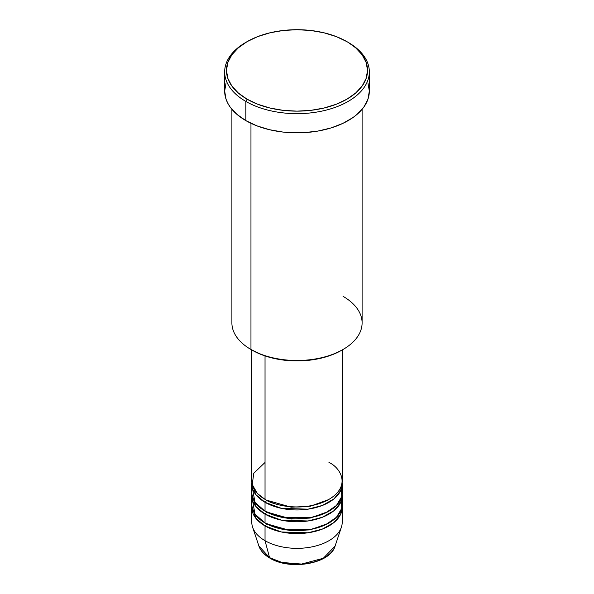 <?xml version="1.0" encoding="UTF-8"?>
<svg xmlns="http://www.w3.org/2000/svg" width="594" height="594" viewBox="0 0 594 594"><rect width="100%" height="100%" fill="white"/><g stroke="black" fill="none" stroke-linecap="round" stroke-linejoin="round"><path stroke-width="0.89" d="M335.083 546.064L323.299 558.278L301.559 564.062L281.898 562.451L269.572 557.655A1.812 1.047 120 0 0 269.906 558.13A1.812 1.047 -60 0 1 269.572 557.655A38.788 22.394 0 0 0 308.368 563.231A38.788 22.394 0 0 0 335.083 546.064C330.286 563.906 290.013 570.708 269.906 558.13C264.271 554.863 260.603 550.838 258.917 546.064A38.788 22.394 0 0 0 269.572 557.655L265.035 540.703L269.572 557.655L258.917 546.064L252.606 527.19A45.211 26.099 180 0 0 265.035 540.703A45.211 26.099 0 0 0 314.3 546.361A45.211 26.099 0 0 0 342.211 522.245L342.211 507.476A45.211 26.099 180 0 1 314.3 531.593A45.211 26.099 180 0 1 265.035 525.935L255.784 518.206L251.863 505.999A45.211 26.099 180 0 0 251.789 507.476L251.789 522.245A45.211 26.099 0 0 0 265.035 540.703L265.035 525.935L265.035 540.703A45.211 26.099 180 0 0 310.246 547.2A45.211 26.099 180 0 0 341.394 527.19L335.083 546.064M265.035 462.444L253.749 473.299L252.242 484.593L257.358 493.451L265.035 499.361A45.211 26.099 0 0 0 314.3 505.019A45.211 26.099 0 0 0 342.211 480.902L342.211 349.963M342.211 483.858A45.211 26.099 180 0 0 342.137 482.38L340.644 490.666L333.947 498.893L322.364 505.457L308.034 509.169L281.474 508.367L265.035 502.309A1.812 1.047 120 0 0 266.312 500.096L265.681 499.725L266.312 500.096A1.812 1.047 -60 0 1 265.035 502.309L255.784 494.579L251.863 482.38A45.211 26.099 180 0 0 251.789 483.858L251.789 492.716A45.211 26.099 0 0 0 265.035 511.167A45.211 26.099 0 0 0 314.3 516.825A45.211 26.099 0 0 0 342.211 492.716L342.211 483.858A45.211 26.099 180 0 1 314.3 507.967A45.211 26.099 180 0 1 265.035 502.309L265.035 511.167L265.035 502.309A45.211 26.099 180 0 1 251.789 483.858M252.443 488.283L255.012 502.383L265.035 511.167L282.551 517.448L310.9 517.552L325.534 512.956L336.456 505.457L341.699 496.643L341.557 488.283M342.211 495.663A45.211 26.099 180 0 0 342.137 494.193L340.644 502.479L333.947 510.706L322.364 517.27L308.034 520.975L281.474 520.181L265.035 514.122A1.812 1.047 120 0 0 266.312 511.909L265.681 511.538L266.312 511.909A1.812 1.047 -60 0 1 265.035 514.122L255.784 506.392L251.863 494.193A45.211 26.099 180 0 0 251.789 495.663L251.789 504.529A45.211 26.099 0 0 0 265.035 522.98A45.211 26.099 0 0 0 314.3 528.638A45.211 26.099 0 0 0 342.211 504.529L342.211 495.663A45.211 26.099 180 0 1 314.3 519.78A45.211 26.099 180 0 1 265.035 514.122L265.035 522.98L265.035 514.122A45.211 26.099 180 0 1 251.789 495.663M252.443 500.096L255.012 514.196L265.035 522.98L282.551 529.261L310.9 529.365L325.534 524.769L336.456 517.27L341.699 508.449L341.557 500.096M342.211 507.476A45.211 26.099 180 0 0 342.137 505.999L340.644 514.285L333.947 522.52L322.364 529.083L308.034 532.788L281.474 531.994L265.035 525.935A1.812 1.047 120 0 0 266.312 523.722L265.681 523.351L266.312 523.722A1.812 1.047 -60 0 1 265.035 525.935A45.211 26.099 180 0 1 251.789 507.476M343.035 296.332A65.102 37.585 180 0 1 343.035 349.487A65.102 37.585 180 0 1 250.965 349.487L252.242 350.222A63.291 36.546 0 0 0 341.758 350.222L332.165 354.767L321.22 358.145L309.348 360.224L297 360.929L284.652 360.224L272.78 358.145L261.835 354.767L250.965 349.487A65.102 37.585 0 0 0 321.911 357.633A65.102 37.585 0 0 0 362.102 322.906L362.102 109.296M247.126 41.625L245.849 42.367A72.334 41.766 0 0 0 245.849 101.425L247.126 99.213A70.53 40.719 180 0 1 247.126 41.625A70.53 40.719 180 0 1 346.874 41.625L336.182 36.561L323.99 32.796L310.759 30.48L297 29.7L283.241 30.48L270.01 32.796L257.818 36.561L247.126 41.625L238.357 47.795L231.838 54.834L227.829 62.474L226.47 70.419L227.829 78.363L231.838 86.004L238.357 93.043L247.126 99.213L257.818 104.277L270.01 108.041L283.241 110.358L297 111.137L310.759 110.358L323.99 108.041L336.182 104.277L346.874 99.213L355.643 93.043L362.162 86.004L366.171 78.363L367.53 70.419L366.171 62.474L362.162 54.834L355.643 47.795L348.151 42.367A72.334 41.766 0 0 0 347.505 41.996A72.334 41.766 180 0 1 348.151 42.367L346.874 41.625A70.53 40.719 180 0 1 346.874 99.213A70.53 40.719 180 0 1 247.126 99.213L245.849 101.425A72.334 41.766 0 0 0 348.151 101.425A72.334 41.766 0 0 0 348.151 42.367L348.151 42.367A72.334 41.766 180 0 1 369.334 71.896A72.334 41.766 180 0 1 324.68 110.477A72.334 41.766 180 0 1 245.849 101.425L245.849 120.619A72.334 41.766 0 0 0 324.68 129.678A72.334 41.766 0 0 0 369.334 91.09L367.946 99.235L363.832 107.076L357.143 114.293L352.918 117.582L342.887 123.374L331.096 127.925L317.998 131.051L304.091 132.655L289.909 132.655L282.885 132.054L269.32 129.678L256.816 125.817L245.849 120.619L245.849 101.425A72.334 41.766 180 0 1 224.666 71.896A72.334 41.766 180 0 1 246.495 41.996M265.035 355.925L265.035 499.361L265.035 355.925M250.965 123.307L250.965 349.487L250.965 123.307M282.826 562.674L289.775 563.892L297 564.3L304.225 563.892L311.174 562.674M224.666 71.896L224.666 91.09A72.334 41.766 0 0 0 245.849 120.619L236.858 114.293L230.168 107.076L227.777 103.215L226.054 99.235L224.666 91.09L226.054 82.945M367.946 82.945L369.334 91.09L369.334 71.896M231.898 109.296L231.898 322.906A65.102 37.585 0 0 0 250.965 349.487L250.965 349.487M251.789 349.963L251.789 480.902A45.211 26.099 0 0 0 265.035 499.361C273.099 505.501 304.871 512.763 328.965 499.361C352.19 485.447 339.605 467.099 328.965 462.444M266.312 523.722L291.216 530.836L310.239 529.863L328.319 523.351L310.239 529.863L291.216 530.836L266.312 523.722M266.312 511.909L291.216 519.022L310.239 518.05L328.319 511.538L310.239 518.05L291.216 519.022L266.312 511.909M266.312 500.096L291.216 507.209L310.239 506.244L328.319 499.725L310.239 506.244L291.216 507.209L266.312 500.096M343.035 349.487L341.758 350.222M348.151 42.367L346.874 41.625M340.154 503.445L339.612 501.44"/></g></svg>
